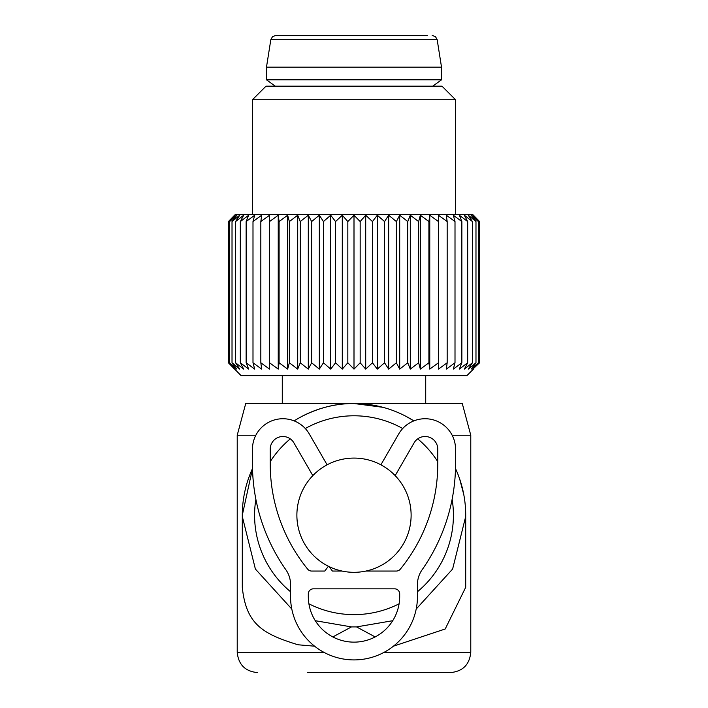 <?xml version="1.0" encoding="UTF-8"?>
<svg xmlns="http://www.w3.org/2000/svg" width="708" height="708" viewBox="0 0 708 708"><rect width="100%" height="100%" fill="white"/><g stroke="black" fill="none" stroke-linecap="round" stroke-linejoin="round"><path stroke-width="1.06" d="M300.325 417.242L300.325 417.242C317.989 407.914 335.875 403.33 354 403.507L462.271 403.507L470.776 435.234L452.155 435.234M255.845 435.234L237.224 435.234L245.729 403.507L354 403.507L382.931 407.312M406.675 416.702L413.853 420.879M459.66 478.962L463.793 494.635M393.4 646.192L445.208 628.996L465.705 587.304L465.705 515.203A111.705 111.705 0 0 0 455.492 468.546M314.6 646.192L298.015 644.776C263.217 634.023 246.101 624.721 242.295 587.304L242.295 516.477L255.384 569.046L291.793 609.039M413.844 420.888A111.705 111.705 0 0 0 294.156 420.888M252.508 468.546A111.705 111.705 0 0 0 242.295 515.203L252.508 468.546M375.169 636.935L356.54 626.907L392.719 620.704M416.207 609.039L452.616 569.046L465.705 516.477M332.831 636.935L351.46 626.907L356.54 626.907M351.46 626.907L315.281 620.704M307.75 672.6L450.465 672.6L307.75 672.6M242.295 515.203L242.295 516.477M255.871 499.255A99.421 99.421 0 0 0 290.537 591.729M308.9 603.809A99.421 99.421 0 0 0 399.1 603.809M417.463 591.729A99.421 99.421 0 0 0 452.129 499.255M437.774 461.669A99.421 99.421 0 0 0 417.702 438.871M402.702 428.535A99.421 99.421 0 0 0 305.298 428.535M290.298 438.871A99.421 99.421 0 0 0 270.226 461.669M296.882 515.203A57.118 57.118 0 0 0 354 572.321A57.118 57.118 0 0 0 411.118 515.203A57.118 57.118 0 0 0 354 458.085A57.118 57.118 0 0 0 296.882 515.203M275.306 86.172L266.482 79.827L441.518 79.827L432.694 86.172M266.482 67.136L270.828 39.683L437.172 39.683L441.518 67.136L266.482 67.136L266.482 79.827M427.305 35.4L275.846 35.4L272.518 36.639L270.828 39.683M418.331 35.4L280.695 35.4M473.431 369.107L466.846 375.691L241.154 375.691L228.401 362.788L235.144 369.107L229.613 362.788L236.861 369.107L232.02 362.788L239.711 369.107L235.596 362.788L243.658 369.107L240.322 362.788L248.676 369.107L246.136 362.788L254.694 369.107L252.995 362.788L261.677 369.107L260.827 362.788L269.553 369.107L269.553 362.788L278.235 369.107L279.094 362.788L287.652 369.107L289.351 362.788L297.705 369.107L300.236 362.788L308.299 369.107L311.635 362.788L319.335 369.107L323.441 362.788L330.698 369.107L335.548 362.788L342.291 369.107L347.832 362.788L354 369.107L360.168 362.788L365.709 369.107L372.452 362.788L377.302 369.107L384.559 362.788L388.665 369.107L396.365 362.788L399.701 369.107L407.764 362.788L410.295 369.107L418.649 362.788L420.348 369.107L428.906 362.788L429.765 369.107L438.447 362.788L438.447 369.107L447.173 362.788L446.323 369.107L455.005 362.788L453.306 369.107L461.864 362.788L459.324 369.107L467.678 362.788L464.342 369.107L472.404 362.788L468.289 369.107L475.98 362.788L471.139 369.107L478.387 362.788L472.855 369.107L479.599 362.788L479.599 221.551L472.855 215.232L478.387 221.551L478.387 362.788M473.431 215.232L479.599 221.551L472.687 214.489L235.313 214.489L228.401 221.551L228.401 362.788L234.569 369.107M478.387 221.551L471.139 215.232L475.98 221.551L468.289 215.232L472.404 221.551L464.342 215.232L467.678 221.551L459.324 215.232L461.864 221.551L461.864 362.788M475.98 221.551L475.98 362.788M472.404 221.551L472.404 362.788M467.678 221.551L467.678 362.788M234.569 215.232L228.401 221.551L235.144 215.232L229.613 221.551L229.613 362.788M269.553 215.232L269.553 221.551L269.553 215.232L260.827 221.551L261.677 215.232L252.995 221.551L254.694 215.232L246.136 221.551L248.676 215.232L240.322 221.551L243.658 215.232L235.596 221.551L239.711 215.232L232.02 221.551L236.861 215.232L229.613 221.551M278.235 369.107L278.235 215.232L269.553 221.551L269.553 369.107M278.235 215.232L279.094 221.551L279.094 362.788M287.652 369.107L287.652 215.232L279.094 221.551M287.652 215.232L289.351 221.551L289.351 362.788M297.705 369.107L297.705 215.232L289.351 221.551M297.705 215.232L300.236 221.551L300.236 362.788M308.299 369.107L308.299 215.232L300.236 221.551M308.299 215.232L311.635 221.551L311.635 362.788M319.335 369.107L319.335 215.232L311.635 221.551M319.335 215.232L323.441 221.551L323.441 362.788M330.698 369.107L330.698 215.232L323.441 221.551M330.698 215.232L335.548 221.551L335.548 362.788M342.291 369.107L342.291 215.232L335.548 221.551M342.291 215.232L347.832 221.551L347.832 362.788M354 369.107L354 215.232L347.832 221.551M354 215.232L360.168 221.551L360.168 362.788M365.709 369.107L365.709 215.232L360.168 221.551M365.709 215.232L372.452 221.551L372.452 362.788M377.302 369.107L377.302 215.232L372.452 221.551M377.302 215.232L384.559 221.551L384.559 362.788M388.665 369.107L388.665 215.232L384.559 221.551M388.665 215.232L396.365 221.551L396.365 362.788M399.701 369.107L399.701 215.232L396.365 221.551M399.701 215.232L407.764 221.551L407.764 362.788M410.295 369.107L410.295 215.232L407.764 221.551M410.295 215.232L418.649 221.551L418.649 362.788M420.348 369.107L420.348 215.232L418.649 221.551M420.348 215.232L428.906 221.551L428.906 362.788M429.765 369.107L429.765 215.232L428.906 221.551M429.765 215.232L438.447 221.551L438.447 215.232L438.447 369.107M438.447 215.232L447.173 221.551L447.173 362.788M461.864 221.551L453.306 215.232L455.005 221.551L446.323 215.232L447.173 221.551M455.005 221.551L455.005 362.788M260.827 221.551L260.827 362.788M252.995 221.551L252.995 362.788M246.136 221.551L246.136 362.788M240.322 221.551L240.322 362.788M235.596 221.551L235.596 362.788M232.02 221.551L232.02 362.788M252.455 99.713L265.996 86.172L442.004 86.172L455.545 99.713L252.455 99.713L252.455 214.489M380.895 464.811L398.701 433.969A30.462 30.462 0 0 1 455.545 449.199L455.545 463.952A184.257 184.257 0 0 1 422.074 569.843A25.391 25.391 0 0 0 417.463 584.436L417.463 596.437A63.463 63.463 0 0 1 354 659.909A63.463 63.463 0 0 1 290.537 596.437L290.537 584.436A25.391 25.391 0 0 0 285.926 569.843A184.257 184.257 0 0 1 252.455 463.952L252.455 449.199A30.462 30.462 0 0 1 309.299 433.969L327.105 464.811M399.693 593.906L399.693 596.437A45.693 45.693 0 0 1 354 642.138A45.693 45.693 0 0 1 308.307 596.437L308.307 593.906A5.08 5.08 0 0 1 313.379 588.826L394.621 588.826A5.08 5.08 0 0 1 399.693 593.906M395.17 475.617L414.091 442.854A12.691 12.691 0 0 1 437.774 449.199L437.774 463.952A166.486 166.486 0 0 1 400.294 569.188A5.08 5.08 0 0 1 396.365 571.055L365.974 571.055M312.83 475.617L293.909 442.854A12.691 12.691 0 0 0 270.226 449.199L270.226 463.952A166.486 166.486 0 0 0 307.706 569.188A5.08 5.08 0 0 0 311.635 571.055L324.804 571.055L328.397 566.267M329.078 566.604L332.424 571.055L342.026 571.055M470.776 435.234L470.776 652.289L384.143 652.289M323.857 652.289L237.224 652.289C238.428 664.626 245.198 671.396 257.535 672.6M470.776 652.289C469.572 664.626 462.802 671.396 450.465 672.6M237.224 435.234L237.224 652.289M282.28 375.691L282.28 403.507M425.72 375.691L425.72 403.507M441.518 67.136L441.518 79.827M437.172 39.683L435.482 36.639L432.154 35.4M455.545 99.713L455.545 214.489"/></g></svg>
